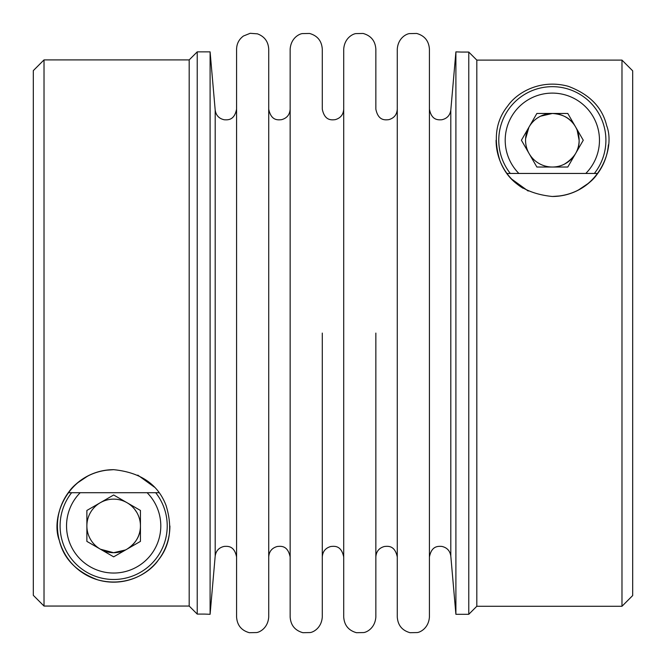 <?xml version="1.0" encoding="UTF-8"?>
<svg xmlns="http://www.w3.org/2000/svg" width="666" height="666" viewBox="0 0 666 666"><rect width="100%" height="100%" fill="white"/><g stroke="black" fill="none" stroke-linecap="round" stroke-linejoin="round"><path stroke-width="1" d="M577.988 190.301L588.952 182.942M596.819 174.659C592.873 180.411 586.005 185.914 576.215 191.167M560.531 195.887L552.339 196.487C597.793 195.554 615.992 149.359 606.659 125.649C602.33 107.401 589.535 94.281 568.273 86.305C540.101 78.613 516.625 92.89 507.758 105.952C495.879 120.654 493.265 138.869 499.908 160.598C507.917 181.785 525.391 193.748 552.339 196.487A56.244 56.244 0 0 0 608.391 144.838M528.196 191.042L511.63 179.054M564.26 195.213L566.899 194.572M621.977 606.268L476.814 606.268L468.772 614.302L468.772 52.065L461.28 52.065L468.772 52.065L476.814 60.107L621.977 60.107L621.977 606.268L632.683 595.554L632.683 70.829L621.977 60.107L632.683 70.829M476.814 606.268L476.814 60.107L468.772 52.065M572.327 122.419C568.09 117.133 561.446 114.144 552.397 113.461L540.576 116.184M528.929 127.214L525.599 138.736M564.452 164.127C574.591 157.659 579.478 149.7 579.12 140.243L577.139 130.136M496.095 140.168A56.244 56.244 0 0 0 523.068 188.27M468.772 614.302L455.902 614.302L455.902 51.865L461.28 52.065M88.012 475.857L77.048 483.216M69.181 491.5C73.127 485.755 79.995 480.253 89.785 474.991M105.469 470.271L113.661 469.672A56.244 56.244 0 0 0 57.418 525.89A56.244 56.244 0 0 0 113.611 582.159A56.244 56.244 0 0 0 169.905 525.99M137.804 475.116L154.37 487.104M101.74 470.954L99.101 471.586M429.42 333.083L429.42 49.184C428.862 40.951 424.617 35.706 416.675 33.458L409.423 33.6C406.152 33.974 398.027 38.22 397.277 49.184L397.277 616.974C397.835 625.216 402.081 630.452 410.023 632.7L417.282 632.558C420.546 632.184 428.671 627.93 429.42 616.974L429.42 333.083M59.341 540.509C63.67 558.766 76.465 571.878 97.727 579.853C125.899 587.554 149.375 573.268 158.242 560.206C170.121 545.512 172.735 527.297 166.092 505.561C158.083 484.373 140.609 472.41 113.661 469.672C68.207 470.604 50.008 516.799 59.341 540.509M204.72 614.094L197.228 614.094L189.186 606.052L197.228 614.094L197.228 51.865L210.098 51.865L210.098 614.302L204.72 614.094M33.317 595.329L44.023 606.052L33.317 595.329L33.317 70.613L44.023 59.898L44.023 606.052L189.186 606.052L189.186 59.898L197.228 51.865M100.458 549.217L113.603 552.697L125.424 549.974M126.915 549.192C135.531 543.564 140.026 536.313 140.401 527.422M136.855 512.529A26.782 26.782 0 0 0 86.88 525.915A26.782 26.782 0 0 0 127.056 549.109A26.782 26.782 0 0 0 136.855 512.529L134.665 509.299M536.871 167.024L521.411 140.243L536.871 113.461L567.798 113.461L583.266 140.243L567.798 167.024L536.871 167.024M268.723 333.083L268.723 49.184C268.298 41.617 264.544 36.505 257.442 33.841L250.208 33.3L243.473 35.997C239.019 39.269 236.73 43.665 236.58 49.184L236.58 616.974C237.138 625.216 241.383 630.452 249.325 632.7L256.585 632.558C259.857 632.184 267.973 627.93 268.723 616.974L268.723 109.174C271.112 120.721 277.722 120.088 281.651 119.655C286.946 118.157 289.777 114.669 290.151 109.174M375.849 333.083L375.849 616.974C375.108 627.93 366.983 632.184 363.711 632.558L356.46 632.7C348.518 630.452 344.264 625.216 343.714 616.974L343.714 49.184C344.464 38.22 352.589 33.974 355.852 33.6L363.112 33.458C371.054 35.706 375.299 40.951 375.849 49.184L375.849 109.174C378.238 120.721 384.856 120.088 388.786 119.655C394.081 118.157 396.911 114.669 397.277 109.174M113.661 556.843L86.88 541.383L86.88 510.456L113.661 494.988L140.443 510.456L140.443 541.383L113.661 556.843M322.286 333.083L322.286 616.974C321.536 627.93 313.42 632.184 310.148 632.558L302.888 632.7C294.946 630.452 290.701 625.216 290.151 616.974L290.151 49.184C290.9 38.22 299.026 33.974 302.289 33.6L309.548 33.458C317.482 35.706 321.736 40.951 322.286 49.184L322.286 109.174C324.675 120.721 331.293 120.088 335.214 119.655C340.509 118.157 343.34 114.669 343.714 109.174M579.12 140.243A26.782 26.782 0 0 0 529.145 126.856A26.782 26.782 0 0 0 552.339 167.024A26.782 26.782 0 0 0 579.12 140.243M594.363 173.451A53.563 53.563 0 0 0 534.756 89.644A53.563 53.563 0 0 0 510.314 173.451M71.637 492.707A53.563 53.563 0 0 0 146.07 568.564A53.563 53.563 0 0 0 155.686 492.707M210.098 614.302L215.193 556.052L215.193 110.106L210.098 51.865M429.42 556.984C431.593 545.879 437.895 546.178 441.783 546.403C446.994 547.552 450.008 550.774 450.807 556.052L450.807 110.106C450.008 115.393 446.994 118.606 441.783 119.763C437.895 119.98 431.593 120.28 429.42 109.174M585.789 173.451A47.136 47.136 0 0 0 534.382 96.662A47.136 47.136 0 0 0 518.889 173.451M80.211 492.707A47.136 47.136 0 0 0 140.742 564.493A47.136 47.136 0 0 0 147.111 492.707M506.943 173.451L597.727 173.451M159.057 492.707L68.273 492.707M44.023 59.898L189.186 59.898M375.849 556.984C376.223 551.498 379.054 548.001 384.349 546.503C388.278 546.078 394.888 545.437 397.277 556.984M268.723 556.984C269.089 551.498 271.919 548.001 277.214 546.503C281.144 546.078 287.754 545.437 290.151 556.984M450.807 556.052L455.902 614.302M450.807 110.106L455.902 51.865M215.193 110.106C215.992 115.393 219.006 118.606 224.217 119.763C228.005 119.98 234.349 120.371 236.58 109.174M215.193 556.052C215.992 550.774 219.006 547.552 224.217 546.403C228.005 546.178 234.349 545.795 236.58 556.984M322.286 556.984C322.66 551.498 325.491 548.001 330.786 546.503C334.707 546.078 341.325 545.437 343.714 556.984"/></g></svg>
